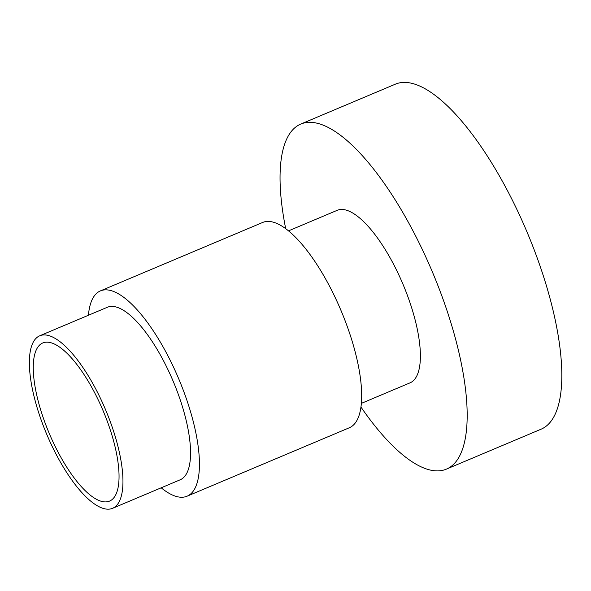 <?xml version="1.0" encoding="UTF-8"?>
<svg xmlns="http://www.w3.org/2000/svg" width="591" height="591" viewBox="0 0 591 591"><rect width="100%" height="100%" fill="white"/><g stroke="black" fill="none" stroke-linecap="round" stroke-linejoin="round"><path stroke-width="0.89" d="M45.019 430.145A93.629 31.877 67.1 0 1 39.774 335.777A93.629 31.877 67.1 0 1 107.303 413.951A93.629 31.877 67.1 0 1 112.549 508.319A93.629 31.877 67.1 0 1 45.019 430.145M39.774 335.777L107.37 307.261A93.629 31.877 67.1 0 1 174.899 385.443A93.629 31.877 67.1 0 1 180.144 479.811L112.549 508.319M88.421 315.254A111.426 37.935 67.1 0 1 100.455 290.875A111.426 37.935 67.1 0 1 180.816 383.906A111.426 37.935 67.1 0 1 187.059 496.204A111.426 37.935 67.1 0 1 161.195 487.804M100.455 290.875L262.692 222.445A111.426 37.935 67.1 0 1 343.053 315.476A111.426 37.935 67.1 0 1 349.296 427.773L187.059 496.204M288.556 230.845L337.202 210.322A93.629 31.877 67.1 0 1 404.739 288.504A93.629 31.877 67.1 0 1 409.984 382.872L361.33 403.387M285.682 228.614A187.266 63.762 67.1 0 1 300.819 124.051A187.266 63.762 67.1 0 1 435.877 280.407A187.266 63.762 67.1 0 1 446.368 469.143A187.266 63.762 67.1 0 1 360.924 407.007M300.819 124.051L395.453 84.136A187.266 63.762 67.1 0 1 530.519 240.493A187.266 63.762 67.1 0 1 541.009 429.229L446.368 469.143M104.71 414.631A85.828 29.225 67.1 0 1 111.972 499.654A85.828 29.225 67.1 0 1 47.612 429.465A85.828 29.225 67.1 0 1 45.573 342.233A85.828 29.225 67.1 0 1 104.71 414.631"/></g></svg>
